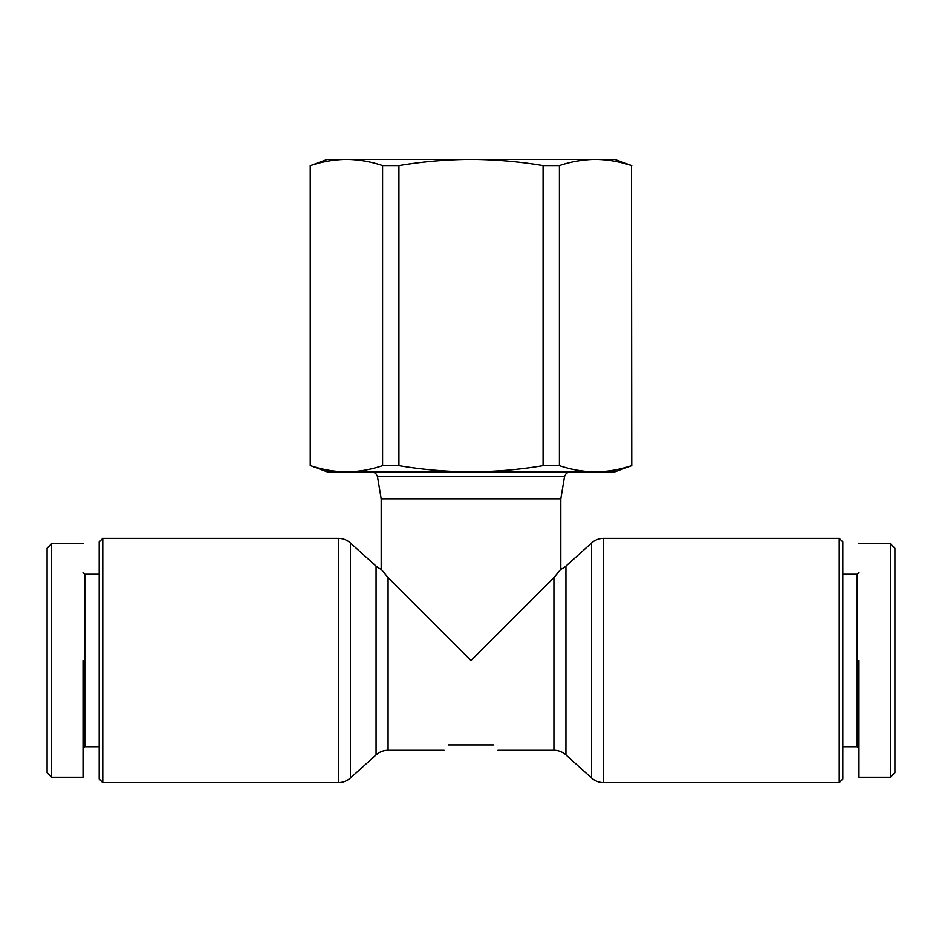 <?xml version="1.0" encoding="UTF-8"?>
<svg xmlns="http://www.w3.org/2000/svg" width="942" height="942" viewBox="0 0 942 942"><rect width="100%" height="100%" fill="white"/><g stroke="black" fill="none" stroke-linecap="round" stroke-linejoin="round"><path stroke-width="1.41" d="M376.07 754.919L376.07 566.083A17.957 17.957 0 0 0 381.192 569.309L381.192 498.836L560.808 498.836L560.808 569.309A17.957 17.957 0 0 0 565.93 566.083L591.611 542.969A17.957 17.957 0 0 1 603.622 538.353L603.622 782.637A17.957 17.957 0 0 1 591.611 778.033L565.93 754.919A17.957 17.957 0 0 0 553.92 750.303L553.92 577.576L471 660.495L388.08 577.576L388.08 750.303A17.957 17.957 0 0 0 376.07 754.919L350.389 778.033A17.957 17.957 0 0 1 338.378 782.637L102.784 782.637L102.784 538.353L338.378 538.353L338.378 782.637M890.414 543.746L894.9 548.232L894.9 772.758L890.414 777.244L890.414 543.746L858.974 543.746M376.07 566.083L350.389 542.969A17.957 17.957 0 0 0 338.378 538.353M51.586 777.244L47.1 772.758L47.1 548.232L51.586 543.746L51.586 777.244L83.026 777.244M603.622 782.637L839.216 782.637L839.216 538.353L603.622 538.353M839.216 782.637L842.807 779.046L842.807 541.944L839.216 538.353M842.807 746.712L857.185 746.712L857.185 574.279L842.807 574.279M857.185 746.712L858.974 748.513M857.185 574.279L858.974 572.489M560.808 569.309L553.92 577.576M102.784 538.353L99.193 541.944L99.193 779.046L102.784 782.637M99.193 574.279L84.815 574.279L84.815 746.712L99.193 746.712M84.815 574.279L83.026 572.489M84.815 746.712L83.026 748.513M381.192 569.309L388.08 577.576M448.545 744.922C442.587 752.069 442.587 752.069 448.545 744.922L493.455 744.922C499.413 752.069 499.413 752.069 493.455 744.922M858.974 660.495L858.974 777.244L858.974 660.495M559.407 465.689L543.075 465.689C519.219 469.705 495.198 471.777 471 471.895C446.802 471.777 422.781 469.705 398.925 465.689L382.593 465.689C370.665 469.705 358.655 471.777 346.562 471.895C334.457 471.777 322.447 469.705 310.519 465.689L327.31 471.895L614.69 471.895L631.764 465.689L631.481 165.568C619.553 161.553 607.543 159.481 595.438 159.363C583.345 159.481 571.335 161.553 559.407 165.568L559.407 465.689C571.335 469.705 583.345 471.777 595.438 471.895C607.543 471.777 619.553 469.705 631.481 465.689L631.764 465.689M894.9 760.606L894.9 762.019M631.481 165.568L631.481 465.689C619.553 469.705 607.543 471.777 595.438 471.895M382.593 465.689L382.593 165.568C370.665 161.553 358.655 159.481 346.562 159.363C334.457 159.481 322.447 161.553 310.519 165.568L310.519 465.689M543.075 465.689L543.075 165.568C519.219 161.553 495.198 159.481 471 159.363C446.802 159.481 422.781 161.553 398.925 165.568L398.925 465.689M631.764 165.568L614.69 159.363L327.31 159.363L310.519 165.568M382.593 165.568L398.925 165.568M559.407 165.568L543.075 165.568M83.026 660.495L83.026 777.244L83.026 660.495M565.93 566.083L565.93 754.919M591.611 542.969L591.611 778.033M560.808 498.836L564.552 476.405L377.448 476.405L375.646 473.202L372.137 471.895M350.389 542.969L350.389 778.033M388.08 750.303L444.059 750.303M497.941 750.303L553.92 750.303M381.192 498.836L377.448 476.405M858.974 777.244L890.414 777.244L894.9 772.758M564.552 476.405L566.354 473.202L569.863 471.895M310.236 465.689L310.236 165.568M83.026 543.746L51.586 543.746L47.1 548.232"/></g></svg>
